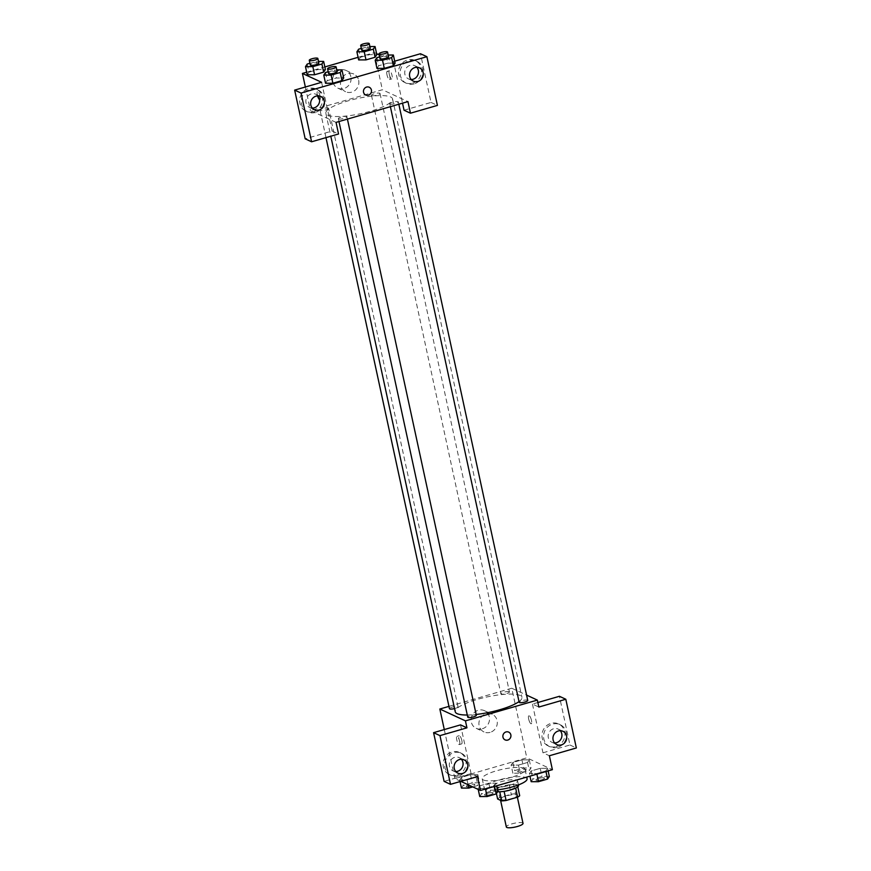 <?xml version="1.0" encoding="UTF-8"?>
<svg xmlns="http://www.w3.org/2000/svg" width="871" height="871" viewBox="0 0 871 871"><rect width="100%" height="100%" fill="white"/><g stroke="black" fill="none" stroke-linecap="round" stroke-linejoin="round"><path stroke-width="0.65" stroke-dasharray="4.36 3.27" d="M523.014 823.378A8.536 1.938 -12.2 0 0 514.26 823.28A8.536 1.938 -12.2 0 0 506.334 826.982M500.792 799.611A8.536 1.938 -12.2 0 0 510.275 798.957A8.536 1.938 -12.2 0 0 516.993 795.539A8.536 1.938 -12.2 0 0 508.25 795.441A8.536 1.938 -12.2 0 0 500.324 799.143A8.536 1.938 -12.2 0 0 500.792 799.611M515.654 788.081L515.61 787.874A11.584 2.635 -12.2 0 0 517.69 786.415L513.585 784.51A11.584 2.635 -12.2 0 0 509.219 784.913L497.689 788.244L499.693 797.52L511.223 794.189A11.584 2.635 -12.2 0 1 515.588 793.786L519.693 795.691M499.693 797.52A11.584 2.635 -12.2 0 0 497.613 798.99M515.61 787.874L504.113 791.347M499.747 791.783L495.61 789.714L496.437 793.525M499.714 791.608A11.584 2.635 -12.2 0 0 504.08 791.206M497.689 788.244A11.584 2.635 -12.2 0 0 495.61 789.714M497.624 791.761A12.183 2.776 167.8 0 1 494.739 790.639A12.183 2.776 167.8 0 1 506.062 785.348A12.183 2.776 167.8 0 1 518.561 785.49M509.644 785.272A12.183 2.776 -12.2 0 0 517.559 780.852A12.183 2.776 -12.2 0 0 505.06 780.71A12.183 2.776 -12.2 0 0 493.737 786.001A12.183 2.776 -12.2 0 0 494.412 786.665A12.183 2.776 -12.2 0 0 509.644 785.272M509.219 784.913L511.223 794.189M513.585 784.51L515.588 793.786M527.086 778.783A21.938 4.997 -12.2 0 0 504.592 778.543A21.938 4.997 -12.2 0 0 484.211 788.059A21.938 4.997 -12.2 0 0 485.419 789.268A21.938 4.997 -12.2 0 0 497.591 789.801M483.416 779.991A21.938 4.997 -12.2 0 0 507.815 778.293A21.938 4.997 -12.2 0 0 525.082 769.507A21.938 4.997 -12.2 0 0 502.589 769.267A21.938 4.997 -12.2 0 0 482.196 778.783A21.938 4.997 -12.2 0 0 483.416 779.991M460.824 781.363L454.891 778.609L526.803 757.824L552.388 769.681M496.165 783.181L494.423 785.794L485.343 788.418L478.005 788.44L479.747 785.827L488.827 783.203L496.165 783.181L494.423 785.794L485.343 788.418L478.005 788.44L479.747 785.827L488.827 783.203L496.165 783.181L496.72 785.773M529.416 773.579L531.158 770.966L540.238 768.342L547.576 768.32L545.834 770.933L536.754 773.557L529.416 773.579L531.158 770.966L540.238 768.342L547.576 768.32L545.834 770.933L536.754 773.557L529.416 773.579L529.971 776.159M511.114 765.097L512.856 762.495L521.936 759.86L529.274 759.85L527.543 762.463L518.452 765.086L511.114 765.097L512.856 762.495L521.936 759.86L529.274 759.85L527.543 762.463L518.452 765.086L511.114 765.097L512.877 773.219L514.609 770.606L523.7 767.982L531.038 767.972L529.296 770.574L520.216 773.198L512.877 773.219M459.703 779.959L461.445 777.357L470.525 774.733L477.863 774.711L476.121 777.324L467.041 779.948L459.703 779.959L461.445 777.357L470.525 774.733L477.863 774.711L476.121 777.324L467.041 779.948L459.703 779.959L460.051 781.581M528.664 719.021A4.268 1.198 -106.1 0 0 531.245 723.768A4.268 1.198 -106.1 0 0 531.212 719.337A4.268 1.198 -106.1 0 0 528.882 715.581A4.268 1.198 -106.1 0 0 528.664 719.021A4.268 1.198 73.9 0 1 528.871 715.581A4.268 1.198 73.9 0 1 531.212 719.348A4.268 1.198 73.9 0 1 531.245 723.768A4.268 1.198 73.9 0 1 528.664 719.032M537.864 702.516L532.453 704.084L538.844 707.045M532.453 704.084L542.981 752.794L549.383 755.756M448.957 706.381L511.756 688.232L526.803 757.824M511.756 688.232L526.585 695.102M555.959 746.578A12.183 11.367 114.9 0 0 564.887 735.788A12.183 11.367 114.9 0 0 558.572 723.921A12.183 11.367 114.9 0 0 543.145 730.203A12.183 11.367 114.9 0 0 548.338 746.033A12.183 11.367 114.9 0 0 555.959 746.578M542.981 752.794L569.95 744.999L559.411 696.288M557.56 747.318A12.183 11.367 -65.1 0 1 549.928 746.774A12.183 11.367 -65.1 0 1 544.745 730.943A12.183 11.367 -65.1 0 1 560.173 724.661A12.183 11.367 -65.1 0 1 566.488 736.528A12.183 11.367 -65.1 0 1 557.56 747.318M560.282 730.715A7.316 6.816 114.9 0 0 548.316 737.672A7.316 6.816 114.9 0 0 554.62 742.941M569.95 744.999L576.341 747.96M482.316 728.777A9.744 9.091 114.9 0 0 489.458 720.154A9.744 9.091 114.9 0 0 484.407 710.66A9.744 9.091 114.9 0 0 472.06 715.679A9.744 9.091 114.9 0 0 476.219 728.352A9.744 9.091 114.9 0 0 482.316 728.777M444.286 729.571L454.891 778.609M490.112 732.391A9.744 9.091 -65.1 0 1 484.004 731.956A9.744 9.091 -65.1 0 1 479.856 719.294A9.744 9.091 -65.1 0 1 492.202 714.264A9.744 9.091 -65.1 0 1 497.243 723.757A9.744 9.091 -65.1 0 1 490.112 732.391M459.561 741.112A4.268 1.198 73.9 0 1 459.344 744.563A4.268 1.198 73.9 0 1 457.014 740.796A4.268 1.198 73.9 0 1 456.97 736.365A4.268 1.198 73.9 0 1 459.561 741.112M460.541 724.868L471.08 773.579L477.471 776.54M461.826 740.459A4.268 1.198 -106.1 0 0 459.246 735.712A4.268 1.198 -106.1 0 0 459.278 740.143A4.268 1.198 -106.1 0 0 461.608 743.91A4.268 1.198 -106.1 0 0 461.826 740.459M457.09 775.157A12.183 11.367 114.9 0 0 466.018 764.368A12.183 11.367 114.9 0 0 459.703 752.5A12.183 11.367 114.9 0 0 444.275 758.783A12.183 11.367 114.9 0 0 449.469 774.624A12.183 11.367 114.9 0 0 457.09 775.157M471.08 773.579L444.112 781.374M458.69 775.898A12.183 11.367 -65.1 0 1 451.069 775.364A12.183 11.367 -65.1 0 1 445.876 759.523A12.183 11.367 -65.1 0 1 461.303 753.241A12.183 11.367 -65.1 0 1 467.618 765.108A12.183 11.367 -65.1 0 1 458.69 775.898M461.423 759.294A7.316 6.816 114.9 0 0 449.447 766.251A7.316 6.816 114.9 0 0 455.751 771.532M508.697 732.13L508.697 732.13A4.268 3.974 114.9 0 0 502.905 735.712A4.268 3.974 114.9 0 0 505.115 739.86L505.115 739.86M454.553 708.58A4.388 1.002 -12.2 0 0 458.026 706.817A4.388 1.002 -12.2 0 0 457.787 706.577A4.388 1.002 -12.2 0 0 452.909 706.914A4.388 1.002 -12.2 0 0 449.447 708.667M527.739 700.426A4.388 1.002 -12.2 0 0 527.499 700.186A4.388 1.002 -12.2 0 0 522.611 700.524A4.388 1.002 -12.2 0 0 519.16 702.287M476.328 715.298A4.388 1.002 -12.2 0 0 476.078 715.047A4.388 1.002 -12.2 0 0 471.2 715.396A4.388 1.002 -12.2 0 0 467.749 717.149M509.197 691.716A4.388 1.002 -12.2 0 0 504.32 692.053A4.388 1.002 -12.2 0 0 500.869 693.806A4.388 1.002 -12.2 0 0 501.108 694.056A4.388 1.002 -12.2 0 0 505.986 693.708A4.388 1.002 -12.2 0 0 509.437 691.955A4.388 1.002 -12.2 0 0 509.197 691.716M519.018 701.601A34.121 7.763 -12.2 0 0 521.947 697.344A34.121 7.763 -12.2 0 0 520.052 695.461A34.121 7.763 -12.2 0 0 482.109 698.096A34.121 7.763 -12.2 0 0 455.239 711.759M467.292 715.015A34.121 7.763 -12.2 0 0 476.143 714.46M327.736 115.168A34.121 7.763 -12.2 0 0 365.689 112.522A34.121 7.763 -12.2 0 0 392.549 98.859A34.121 7.763 -12.2 0 0 357.556 98.477A34.121 7.763 -12.2 0 0 325.852 113.284A34.121 7.763 -12.2 0 0 327.736 115.168M328.389 108.091A4.388 1.002 167.8 0 1 328.628 108.331A4.388 1.002 167.8 0 1 324.556 110.236A4.388 1.002 167.8 0 1 320.06 110.192A4.388 1.002 167.8 0 1 323.511 108.429A4.388 1.002 167.8 0 1 328.389 108.091M390.012 104.041A4.388 1.002 -12.2 0 0 394.89 103.703A4.388 1.002 -12.2 0 0 398.341 101.951A4.388 1.002 -12.2 0 0 393.844 101.896A4.388 1.002 -12.2 0 0 389.762 103.801A4.388 1.002 -12.2 0 0 390.012 104.041M338.601 118.902A4.388 1.002 -12.2 0 0 343.479 118.565A4.388 1.002 -12.2 0 0 346.93 116.812A4.388 1.002 -12.2 0 0 342.434 116.758A4.388 1.002 -12.2 0 0 338.351 118.663A4.388 1.002 -12.2 0 0 338.601 118.902M371.71 95.57A4.388 1.002 -12.2 0 0 376.588 95.233A4.388 1.002 -12.2 0 0 380.039 93.469A4.388 1.002 -12.2 0 0 375.543 93.426A4.388 1.002 -12.2 0 0 371.471 95.331A4.388 1.002 -12.2 0 0 371.71 95.57M336.043 122.386L310.446 110.541L382.358 89.746L407.944 101.602M369.271 87.252L369.271 87.252A4.268 3.974 114.9 0 0 363.545 92.25A4.268 3.974 114.9 0 0 365.689 94.983L365.689 94.983M416.85 67.285A7.316 6.816 114.9 0 0 404.873 74.231A7.316 6.816 114.9 0 0 411.177 79.511M414.128 83.888A12.183 11.367 -65.1 0 1 406.496 83.344A12.183 11.367 -65.1 0 1 401.302 67.513A12.183 11.367 -65.1 0 1 416.741 61.231A12.183 11.367 -65.1 0 1 423.045 73.099A12.183 11.367 -65.1 0 1 414.128 83.888M412.527 83.137A12.183 11.367 114.9 0 0 421.444 72.358A12.183 11.367 114.9 0 0 415.14 60.491A12.183 11.367 114.9 0 0 399.702 66.773A12.183 11.367 114.9 0 0 404.895 82.603A12.183 11.367 114.9 0 0 412.527 83.137M317.98 95.864A7.316 6.816 114.9 0 0 306.004 102.811A7.316 6.816 114.9 0 0 312.308 108.091M315.258 112.468A12.183 11.367 -65.1 0 1 307.626 111.924A12.183 11.367 -65.1 0 1 302.433 96.093A12.183 11.367 -65.1 0 1 317.871 89.811A12.183 11.367 -65.1 0 1 324.175 101.678A12.183 11.367 -65.1 0 1 315.258 112.468M313.658 111.728A12.183 11.367 114.9 0 0 322.575 100.938A12.183 11.367 114.9 0 0 316.271 89.071A12.183 11.367 114.9 0 0 300.833 95.353A12.183 11.367 114.9 0 0 306.026 111.183A12.183 11.367 114.9 0 0 313.658 111.728M321.617 82.309L332.156 131.02L305.188 138.816M332.156 131.02L338.547 133.992M394.694 61.188L393.529 61.525L402.533 103.17M404.057 110.236L431.025 102.44L420.486 53.73M431.025 102.44L437.416 105.402M376.936 57.66L378.689 65.771L376.947 68.384L378.7 65.771M379.625 56.876L386.016 55.036L387.769 63.148L378.689 65.771L387.769 63.148L395.118 63.126L393.354 65.75M358.634 49.179L360.387 57.301L358.645 59.914L360.398 57.301L369.467 54.677L376.816 54.655L375.053 57.268M307.223 64.04L308.976 72.162L307.234 74.775L308.987 72.162L318.057 69.538L325.395 69.517L323.642 72.13M308.976 72.162L318.057 69.538L325.406 69.517M325.525 72.522L327.278 80.644L325.536 83.246L327.289 80.633L336.358 78.009L343.707 77.998L341.944 80.611M358.09 57.323L374.334 52.63L376.599 53.686M379.19 54.884L393.529 61.525M306.679 72.195L324.839 66.936M350.871 76.67A9.744 9.091 114.9 0 0 345.983 70.42A9.744 9.091 114.9 0 0 333.637 75.439A9.744 9.091 114.9 0 0 337.796 88.113A9.744 9.091 114.9 0 0 347.573 86.523A9.744 9.091 114.9 0 0 350.871 76.67M374.334 52.63L382.358 89.746M305.362 87.013L310.446 110.541M358.667 80.274A9.744 9.091 -65.1 0 1 355.357 90.127A9.744 9.091 -65.1 0 1 345.58 91.716A9.744 9.091 -65.1 0 1 341.432 79.054A9.744 9.091 -65.1 0 1 353.778 74.024A9.744 9.091 -65.1 0 1 358.667 80.274M320.136 96.235A4.268 1.198 73.9 0 1 319.918 99.686A4.268 1.198 73.9 0 1 319.603 99.642A4.268 1.198 -106.1 0 0 319.918 99.686A4.268 1.198 -106.1 0 0 320.136 96.235A4.268 1.198 -106.1 0 0 317.556 91.488A4.268 1.198 73.9 0 1 320.136 96.235M317.567 95.875A4.268 1.198 73.9 0 1 317.545 91.488A4.268 1.198 -106.1 0 0 317.567 95.875M389.239 74.155A4.268 1.198 -106.1 0 0 391.819 78.891A4.268 1.198 -106.1 0 0 391.787 74.46A4.268 1.198 -106.1 0 0 389.457 70.703A4.268 1.198 -106.1 0 0 389.239 74.155M386.974 74.808A4.268 1.198 73.9 0 1 387.192 71.357A4.268 1.198 73.9 0 1 389.522 75.124A4.268 1.198 73.9 0 1 389.555 79.555A4.268 1.198 73.9 0 1 386.974 74.808M309.913 63.267L318.492 61.416M318.851 63.104A4.388 1.002 -12.2 0 0 314.355 63.05A4.388 1.002 -12.2 0 0 310.272 64.955M316.304 61.416L318.057 69.538M361.323 48.406L369.903 46.555M370.262 48.243A4.388 1.002 -12.2 0 0 365.766 48.188A4.388 1.002 -12.2 0 0 361.683 50.093M360.387 57.301L369.467 54.677L376.816 54.655M367.714 46.555L369.467 54.677M328.204 71.738L336.783 69.887M337.153 71.574A4.388 1.002 -12.2 0 0 332.646 71.531A4.388 1.002 -12.2 0 0 328.574 73.425M327.278 80.644L336.358 78.009L343.697 77.998M334.606 69.898L336.358 78.009M386.016 55.036L388.194 55.025M388.564 56.713A4.388 1.002 -12.2 0 0 384.067 56.669A4.388 1.002 -12.2 0 0 379.985 58.564M387.769 63.148L395.107 63.137M461.456 788.081L463.198 785.468L472.278 782.844L479.627 782.833L477.885 785.435L472.811 786.905M466.497 786.622A4.388 1.002 -12.2 0 0 471.374 786.284A4.388 1.002 -12.2 0 0 474.826 784.531A4.388 1.002 -12.2 0 0 470.329 784.477A4.388 1.002 -12.2 0 0 466.257 786.382A4.388 1.002 -12.2 0 0 466.497 786.622M477.863 774.711L479.627 782.833M476.121 777.324L477.885 785.435M467.041 779.948L468.075 784.717M461.445 777.357L463.198 785.468M470.525 774.733L472.278 782.844M466.508 786.665A4.388 1.002 -12.2 0 0 471.385 786.328A4.388 1.002 -12.2 0 0 474.837 784.564A4.388 1.002 -12.2 0 0 470.34 784.521A4.388 1.002 -12.2 0 0 466.257 786.415A4.388 1.002 -12.2 0 0 466.508 786.665M517.907 771.76A4.388 1.002 -12.2 0 0 522.785 771.423A4.388 1.002 -12.2 0 0 526.236 769.67A4.388 1.002 -12.2 0 0 521.74 769.616A4.388 1.002 -12.2 0 0 517.668 771.521A4.388 1.002 -12.2 0 0 517.907 771.76M529.274 759.85L531.038 767.972M527.543 762.463L529.296 770.574M518.452 765.086L520.216 773.198M512.856 762.495L514.609 770.606M521.936 759.86L523.7 767.982M517.918 771.804A4.388 1.002 -12.2 0 0 522.796 771.456A4.388 1.002 -12.2 0 0 526.247 769.703A4.388 1.002 -12.2 0 0 521.751 769.659A4.388 1.002 -12.2 0 0 517.668 771.554A4.388 1.002 -12.2 0 0 517.918 771.804M479.758 796.551L481.5 793.949L490.58 791.325L497.918 791.303M484.799 795.103A4.388 1.002 -12.2 0 0 489.676 794.766A4.388 1.002 -12.2 0 0 493.128 793.002A4.388 1.002 -12.2 0 0 488.631 792.958A4.388 1.002 -12.2 0 0 484.548 794.853A4.388 1.002 -12.2 0 0 484.799 795.103A4.388 1.002 -12.2 0 0 489.687 794.798A4.388 1.002 -12.2 0 0 493.138 793.046A4.388 1.002 -12.2 0 0 488.642 792.991A4.388 1.002 -12.2 0 0 484.559 794.896A4.388 1.002 -12.2 0 0 484.799 795.136M494.423 785.794L494.554 786.393M485.343 788.418L485.474 789.017M478.005 788.44L478.212 789.409M479.747 785.827L481.5 793.949M488.827 783.203L490.58 791.325M531.168 781.69L532.91 779.088L541.991 776.464L549.329 776.442M536.209 780.242A4.388 1.002 -12.2 0 0 541.087 779.893A4.388 1.002 -12.2 0 0 544.538 778.141A4.388 1.002 -12.2 0 0 540.042 778.097A4.388 1.002 -12.2 0 0 535.959 779.991A4.388 1.002 -12.2 0 0 536.209 780.242A4.388 1.002 -12.2 0 0 541.098 779.937A4.388 1.002 -12.2 0 0 544.549 778.173A4.388 1.002 -12.2 0 0 540.053 778.13A4.388 1.002 -12.2 0 0 535.97 780.035A4.388 1.002 -12.2 0 0 536.22 780.274M547.576 768.32L548.131 770.911M545.834 770.933L545.965 771.532M536.754 773.557L536.884 774.156M531.158 770.966L532.91 779.088M540.238 768.342L541.991 776.464M517.363 797.226L516.993 795.539M500.585 800.362L500.324 799.143M493.737 786.001L494.739 790.639M517.559 780.852L518.441 784.902M482.196 778.783L484.211 788.059M525.082 769.507L526.726 777.095M548.338 746.033L549.928 746.774M558.572 723.921L560.173 724.661M562.927 731.302L558.126 729.081M556.776 744.574L551.985 742.353M476.219 728.352L484.004 731.956M484.407 710.66L492.202 714.264M459.344 744.563L461.608 743.91M456.97 736.365L459.246 735.712M449.469 774.624L451.069 775.364M459.703 752.5L461.303 753.241M464.058 759.893L459.257 757.672M457.906 773.154L453.116 770.933M325.852 113.284L330.806 136.224M392.549 98.859L521.947 697.344M458.026 706.817L328.628 108.331M325.983 137.618L320.06 110.192M389.762 103.801L390.382 106.676M398.341 101.951L398.831 104.237M338.351 118.663L338.971 121.537M346.93 116.812L347.42 119.098M371.471 95.331L500.869 693.806M380.039 93.469L509.437 691.955M419.484 67.873L414.683 65.652M413.344 81.145L408.543 78.923M404.895 82.603L406.496 83.344M415.14 60.491L416.741 61.231M320.615 96.452L315.825 94.231M314.475 109.724L309.673 107.503M306.026 111.183L307.626 111.924M316.271 89.071L317.871 89.811M337.796 88.113L345.58 91.716M345.983 70.42L353.778 74.024M389.457 70.703L387.192 71.357M391.819 78.891L389.555 79.555"/><path stroke-width="1.31" d="M500.585 800.362L506.334 826.982A8.536 1.938 -12.2 0 0 506.813 827.45A8.536 1.938 -12.2 0 0 516.296 826.786A8.536 1.938 -12.2 0 0 523.014 823.378L517.363 797.226M515.654 788.081L517.624 797.15A11.584 2.635 -12.2 0 0 519.693 795.691L517.777 786.807M517.624 797.15L506.095 800.493A11.584 2.635 -12.2 0 1 501.718 800.885L497.613 798.99L496.437 793.525M504.113 791.347L506.095 800.493M499.747 791.783L501.718 800.885M518.441 784.902L518.561 785.49A12.183 2.776 167.8 0 1 510.646 789.91A12.183 2.776 167.8 0 1 497.624 791.761M497.591 789.801A21.938 4.997 -12.2 0 0 527.086 778.783L526.726 777.095M537.864 702.516L559.411 696.288L565.812 699.25L576.341 747.96L549.383 755.756L552.388 769.681L480.487 790.465L460.824 781.363M526.585 695.102L537.342 700.088L538.844 707.045L565.812 699.25M554.62 742.941A7.316 6.816 114.9 0 0 560.282 730.715M553.107 739.893A7.316 6.816 114.9 0 0 566.041 740.807A7.316 6.816 114.9 0 0 555.589 732.5A7.316 6.816 114.9 0 0 553.107 739.893M537.342 700.088L465.441 720.872L439.844 709.016L444.286 729.571M439.844 709.016L448.957 706.381M480.487 790.465L477.471 776.54L450.514 784.336L444.112 781.374L433.584 732.663L460.541 724.868L466.943 727.829L465.441 720.872M455.751 771.532A7.316 6.816 114.9 0 0 461.423 759.294M454.248 768.472A7.316 6.816 114.9 0 0 467.172 769.387A7.316 6.816 114.9 0 0 456.72 761.08A7.316 6.816 114.9 0 0 454.248 768.472M433.584 732.663L439.975 735.625L466.943 727.829M450.514 784.336L439.975 735.625M506.029 731.934A4.268 3.974 -65.1 0 1 510.515 737.672A4.268 3.974 -65.1 0 1 502.905 735.712A4.268 3.974 -65.1 0 1 506.029 731.934M505.115 739.86A4.268 3.974 114.9 0 0 510.515 737.661A4.268 3.974 114.9 0 0 508.697 732.13M325.983 137.618L449.447 708.667A4.388 1.002 -12.2 0 0 454.553 708.58M390.382 106.676L519.16 702.287A4.388 1.002 -12.2 0 0 519.41 702.527A4.388 1.002 -12.2 0 0 524.288 702.189A4.388 1.002 -12.2 0 0 527.739 700.426L398.831 104.237M338.971 121.537L467.749 717.149A4.388 1.002 -12.2 0 0 467.999 717.388A4.388 1.002 -12.2 0 0 472.877 717.051A4.388 1.002 -12.2 0 0 476.328 715.298L347.42 119.098M330.806 136.224L455.239 711.759A34.121 7.763 -12.2 0 0 457.133 713.643A34.121 7.763 -12.2 0 0 467.292 715.015M476.143 714.46A34.121 7.763 -12.2 0 0 519.018 701.601M336.043 122.386L407.944 101.602L410.459 113.197L437.416 105.402L426.888 56.691L301.05 93.066L311.589 141.788L338.547 133.992L336.043 122.386M363.545 92.25A4.268 3.974 -65.1 0 1 369.271 87.252A4.268 3.974 -65.1 0 1 371.09 92.794A4.268 3.974 -65.1 0 1 363.545 92.25M409.675 76.452A7.316 6.816 -65.1 0 1 419.484 67.873A7.316 6.816 -65.1 0 1 422.598 77.367A7.316 6.816 -65.1 0 1 409.675 76.452M310.805 105.043A7.316 6.816 -65.1 0 1 320.615 96.452A7.316 6.816 -65.1 0 1 323.729 105.957A7.316 6.816 -65.1 0 1 310.805 105.043M365.689 94.983A4.268 3.974 114.9 0 0 371.09 92.783A4.268 3.974 114.9 0 0 369.271 87.252M411.177 79.511A7.316 6.816 114.9 0 0 416.85 67.285M312.308 108.091A7.316 6.816 114.9 0 0 317.98 95.864M311.589 141.788L305.188 138.816L294.659 90.105L321.617 82.309L302.422 73.425L306.679 72.195M294.659 90.105L301.05 93.066M426.888 56.691L420.486 53.73L394.694 61.188M402.533 103.17L404.057 110.236L410.459 113.197M391.612 57.628L393.365 65.739L384.285 68.374L376.936 68.384L384.285 68.374L393.365 65.739L395.107 63.137L393.354 55.015L391.612 57.628L382.532 60.251L375.194 60.262L376.936 57.66L379.625 56.876M373.311 49.146L375.074 57.268L365.994 59.892L358.645 59.914L365.994 59.892L375.074 57.268L376.816 54.655L375.053 46.544L373.311 49.146L364.23 51.77L356.892 51.792L358.634 49.179L361.323 48.406M321.9 64.008L323.664 72.13L314.573 74.754L307.234 74.775L314.573 74.754L323.664 72.13L325.395 69.517L323.642 61.406L321.9 64.008L312.82 66.642L305.481 66.653L307.223 64.04L309.913 63.267M340.202 72.489L341.955 80.611L332.874 83.235L325.525 83.257L332.874 83.235L341.955 80.611L343.697 77.998L341.944 69.876L340.202 72.489L331.122 75.113L323.783 75.124L325.525 72.522L328.204 71.738M376.599 53.686L379.19 54.884M324.839 66.936L358.09 57.323M302.422 73.425L305.362 87.013M319.603 99.642A4.268 1.198 73.9 0 1 317.567 95.875A4.268 1.198 -106.1 0 0 319.603 99.642M318.492 61.416L323.642 61.406M309.27 60.317L310.272 64.955A4.388 1.002 -12.2 0 0 310.522 65.194A4.388 1.002 -12.2 0 0 315.4 64.857A4.388 1.002 -12.2 0 0 318.851 63.104L317.85 58.466A4.388 1.002 -12.2 0 0 313.353 58.411A4.388 1.002 -12.2 0 0 309.27 60.317A4.388 1.002 -12.2 0 0 309.521 60.556A4.388 1.002 -12.2 0 0 314.398 60.219A4.388 1.002 -12.2 0 0 317.85 58.466M312.82 66.642L314.573 74.754M305.481 66.653L307.234 74.775M369.903 46.555L375.053 46.544M360.681 45.455L361.683 50.093A4.388 1.002 -12.2 0 0 361.933 50.333A4.388 1.002 -12.2 0 0 366.811 49.995A4.388 1.002 -12.2 0 0 370.262 48.243L369.26 43.594A4.388 1.002 -12.2 0 0 364.764 43.55A4.388 1.002 -12.2 0 0 360.681 45.455A4.388 1.002 -12.2 0 0 360.932 45.695A4.388 1.002 -12.2 0 0 365.809 45.357A4.388 1.002 -12.2 0 0 369.26 43.594M364.23 51.77L365.994 59.892M356.892 51.792L358.645 59.914M336.783 69.887L341.944 69.876M327.572 68.787L328.574 73.425A4.388 1.002 -12.2 0 0 328.813 73.676A4.388 1.002 -12.2 0 0 333.691 73.338A4.388 1.002 -12.2 0 0 337.153 71.574L336.152 66.936A4.388 1.002 -12.2 0 0 331.644 66.893A4.388 1.002 -12.2 0 0 327.572 68.787A4.388 1.002 -12.2 0 0 327.812 69.038A4.388 1.002 -12.2 0 0 332.689 68.689A4.388 1.002 -12.2 0 0 336.152 66.936M331.122 75.113L332.874 83.235M323.783 75.124L325.536 83.246M388.194 55.025L393.354 55.015M378.983 53.926L379.985 58.564A4.388 1.002 -12.2 0 0 380.224 58.814A4.388 1.002 -12.2 0 0 385.113 58.466A4.388 1.002 -12.2 0 0 388.564 56.713L387.562 52.075A4.388 1.002 -12.2 0 0 383.055 52.02A4.388 1.002 -12.2 0 0 378.983 53.926A4.388 1.002 -12.2 0 0 379.223 54.165A4.388 1.002 -12.2 0 0 384.1 53.828A4.388 1.002 -12.2 0 0 387.562 52.075M382.532 60.251L384.285 68.374M375.194 60.262L376.947 68.384M472.811 786.905L468.805 788.07L461.456 788.081L460.051 781.581M468.075 784.717L468.805 788.07M496.72 785.773L497.918 791.303L496.176 793.917L487.096 796.54L479.758 796.551L478.212 789.409M494.554 786.393L496.176 793.917M485.474 789.017L487.096 796.54M548.131 770.911L549.329 776.442L547.587 779.055L538.507 781.679L531.168 781.69L529.971 776.159M545.965 771.532L547.587 779.055M536.884 774.156L538.507 781.679"/></g></svg>
